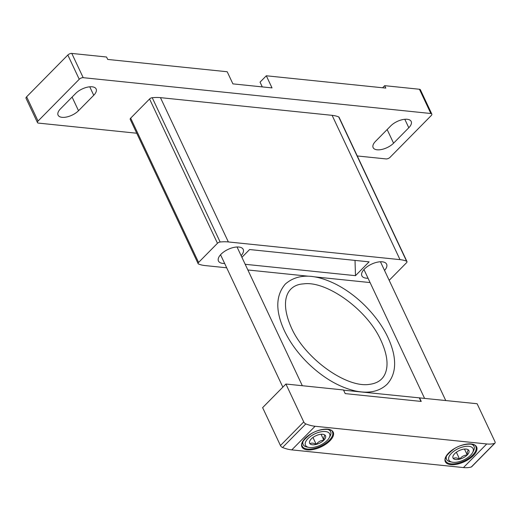 <?xml version="1.0" encoding="UTF-8"?>
<svg xmlns="http://www.w3.org/2000/svg" width="521" height="521" viewBox="0 0 521 521"><rect width="100%" height="100%" fill="white"/><g stroke="black" fill="none" stroke-linecap="round" stroke-linejoin="round"><path stroke-width="0.78" d="M390.763 125.887L375.537 141.328A12.608 5.939 154.8 0 0 373.14 147.625A12.608 5.939 154.8 0 0 381.821 149.442A12.608 5.939 154.8 0 0 393.57 143.19L408.796 127.749A12.608 5.939 154.8 0 0 411.186 121.445A12.608 5.939 154.8 0 0 402.505 119.635A12.608 5.939 154.8 0 0 390.763 125.887M75.701 93.415L60.475 108.856A12.608 5.939 154.8 0 0 58.085 115.154A12.608 5.939 154.8 0 0 66.766 116.971A12.608 5.939 154.8 0 0 78.515 110.719L93.741 95.278A12.608 5.939 154.8 0 0 96.131 88.974A12.608 5.939 154.8 0 0 87.45 87.163A12.608 5.939 154.8 0 0 75.701 93.415M357.276 155.961L386.068 158.925A3.041 1.433 154.8 0 0 390.034 157.335L431.232 115.551A3.041 1.433 154.8 0 0 431.811 114.034A3.041 1.433 154.8 0 0 430.854 113.506L83.204 77.681A3.041 1.433 154.8 0 0 79.238 79.27L38.04 121.054A3.041 1.433 154.8 0 0 37.46 122.572A3.041 1.433 154.8 0 0 38.417 123.099L136.743 133.233M389.18 280.331L406.504 262.766A2.429 1.146 154.8 0 0 406.96 261.549L339.06 117.251A2.429 1.146 154.8 0 0 338.702 116.932A39.498 18.606 154.8 0 0 332.105 115.336L160.455 97.648A39.498 18.606 154.8 0 0 152.23 97.714A2.429 1.146 154.8 0 0 149.566 98.983L130.673 118.143A2.429 1.146 154.8 0 0 130.211 119.355L198.117 263.652A2.429 1.146 154.8 0 0 198.475 263.978A39.498 18.606 154.8 0 0 205.072 265.567L226.681 267.794M431.811 114.034L420.395 89.781A3.041 1.433 154.8 0 0 419.438 89.254L384.674 85.672L385.814 88.101L266.309 75.779L260.044 82.142L262.284 86.903M266.309 75.779L272.021 87.906L232.907 83.874L227.202 71.748L107.697 59.433L106.558 57.01L71.794 53.429A3.041 1.433 154.8 0 0 67.828 55.018L26.63 96.802A3.041 1.433 154.8 0 0 26.05 98.319L37.46 122.572M384.674 85.672L382.609 87.769M247.859 269.976L308.158 276.189M314.326 276.827L370.086 282.571M406.96 261.549A2.429 1.146 154.8 0 0 406.601 261.229A39.498 18.606 154.8 0 0 400.011 259.64L228.354 241.946A39.498 18.606 154.8 0 0 220.136 242.011A2.429 1.146 154.8 0 0 217.465 243.281L198.579 262.441A2.429 1.146 154.8 0 0 198.117 263.652M368.034 278.221A13.676 6.441 -25.2 0 1 366.178 278.168A13.676 6.441 -25.2 0 1 362.316 271.806A13.676 6.441 -25.2 0 1 383.241 261.959A13.676 6.441 -25.2 0 1 384.531 270.458M224.629 263.437A13.676 6.441 -25.2 0 1 222.773 263.385A13.676 6.441 -25.2 0 1 218.911 257.022A13.676 6.441 -25.2 0 1 239.836 247.182A13.676 6.441 -25.2 0 1 241.125 255.674M241.907 257.335L249.592 249.539L369.096 261.855L355.485 275.668L245.183 264.297M355.016 260.409L355.485 275.668M325.182 435.309C324.166 435.699 323.717 437.321 323.841 440.173C320.747 440.349 318.207 441.756 316.227 444.393C313.57 442.961 311.48 442.746 309.956 443.749A8.772 4.129 -25.2 0 1 309.917 440.694A8.772 4.129 -25.2 0 1 311.298 438.884A8.772 4.129 -25.2 0 1 318.911 434.664A8.772 4.129 -25.2 0 1 323.339 434.377A8.772 4.129 -25.2 0 1 325.182 435.309A8.772 4.129 -25.2 0 1 323.841 440.173A8.772 4.129 -25.2 0 1 316.227 444.393A8.772 4.129 -25.2 0 1 309.956 443.749M308.009 438.545A13.37 6.298 -25.2 0 1 323.697 431.486A13.37 6.298 -25.2 0 1 329.226 437.757A13.37 6.298 -25.2 0 1 308.771 447.383A13.37 6.298 -25.2 0 1 308.009 438.545M327.566 429.317A15.194 7.157 -25.2 0 1 330.633 431.603A15.194 7.157 -25.2 0 1 330.132 436.064L329.226 437.757M308.771 447.383L306.889 446.998A15.194 7.157 -25.2 0 1 303.137 444.543A15.194 7.157 -25.2 0 1 303.326 440.72M312.965 437.464L316.227 444.393M321.066 434.286L323.841 440.173M419.542 397.803L421.248 401.437L345.202 393.602L343.489 389.962L285.912 384.029L262.623 407.643L280.454 445.54A2.429 1.322 44.6 0 0 282.538 447.513A39.498 21.452 44.6 0 0 291.799 449.883L463.456 467.571A39.498 21.452 44.6 0 0 471.323 466.972A2.429 1.322 44.6 0 0 471.655 466.777L494.943 443.156A2.429 1.322 44.6 0 0 494.95 441.632L477.119 403.736L343.586 390.17M285.912 384.029L303.743 421.925A2.429 1.322 44.6 0 0 305.827 423.899A39.498 21.452 44.6 0 0 315.088 426.263L486.744 443.957A39.498 21.452 44.6 0 0 494.611 443.351A2.429 1.322 44.6 0 0 494.943 443.156M420.975 401.411L419.359 397.985M468.587 450.092C467.571 450.483 467.122 452.104 467.246 454.957C464.152 455.133 461.613 456.539 459.633 459.177C456.976 457.738 454.885 457.523 453.361 458.526A8.772 4.129 -25.2 0 1 453.322 455.471A8.772 4.129 -25.2 0 1 454.703 453.661A8.772 4.129 -25.2 0 1 462.316 449.447A8.772 4.129 -25.2 0 1 466.744 449.154A8.772 4.129 -25.2 0 1 468.587 450.092A8.772 4.129 -25.2 0 1 467.246 454.957A8.772 4.129 -25.2 0 1 459.633 459.177A8.772 4.129 -25.2 0 1 453.361 458.526M451.414 453.322A13.37 6.298 -25.2 0 1 467.103 446.263A13.37 6.298 -25.2 0 1 472.632 452.541A13.37 6.298 -25.2 0 1 452.176 462.166A13.37 6.298 -25.2 0 1 451.414 453.322M470.971 444.094A15.194 7.157 -25.2 0 1 474.038 446.386A15.194 7.157 -25.2 0 1 473.537 450.841L472.632 452.541M452.176 462.166L450.294 461.782A15.194 7.157 -25.2 0 1 446.543 459.32A15.194 7.157 -25.2 0 1 446.731 455.504M456.37 452.241L459.633 459.177M464.472 449.063L467.246 454.957M83.204 77.681L71.794 53.429M430.854 113.506L419.438 89.254M38.04 121.054L26.63 96.802M79.238 79.27L67.828 55.018M406.601 261.229L338.702 116.932M400.011 259.64L332.105 115.336M228.354 241.946L160.455 97.648M220.136 242.011L152.23 97.714M217.465 243.281L149.566 98.983M198.579 262.441L130.673 118.143M78.515 110.719L72.093 97.075M93.741 95.278L89.755 86.805M393.57 143.19L387.149 129.547M408.796 127.749L404.81 119.276M307.37 449.87A17.297 8.147 -25.2 0 1 311.955 433.257A17.297 8.147 -25.2 0 1 333.381 435.465A17.297 8.147 -25.2 0 1 307.37 449.87M486.744 443.957L463.456 467.571M315.088 426.263L291.799 449.883M450.776 464.654A17.297 8.147 -25.2 0 1 455.361 448.034A17.297 8.147 -25.2 0 1 476.787 450.242A17.297 8.147 -25.2 0 1 450.776 464.654M494.611 443.351L471.323 466.972M303.743 421.925L280.454 445.54M305.827 423.899L282.538 447.513M450.912 463.82A16.692 7.861 -25.2 0 1 445.592 460.811C443.912 458.571 446.744 454.586 454.091 448.861C464.055 442.277 476.207 443.625 475.79 446.601A16.692 7.861 -25.2 0 1 468.959 458.167A16.692 7.861 -25.2 0 1 450.912 463.82M307.507 449.043A16.692 7.861 -25.2 0 1 302.187 446.035C300.506 443.794 303.339 439.809 310.685 434.084C320.649 427.494 332.802 428.848 332.385 431.824A16.692 7.861 -25.2 0 1 325.553 443.391A16.692 7.861 -25.2 0 1 307.507 449.043M330.633 431.603L329.78 429.799M303.137 444.543L302.284 442.733M302.323 385.722L237.042 246.987M282.844 387.142L220.546 254.749M474.038 446.386L473.185 444.576M446.543 459.32L445.696 457.516M445.729 400.499L380.447 261.77M424.55 398.318L363.951 269.533M284.42 330.783C275.296 310.991 275.609 295.4 285.358 284.017C297.517 273.518 314.306 273.564 335.739 284.16C346.289 289.559 356.162 296.833 365.358 306.003C379.972 320.89 389.278 336.371 393.264 352.457C396.312 365.827 394.241 376.436 387.051 384.283C379.308 391.584 368.725 393.804 355.315 390.945C339.178 387.181 323.561 378.096 308.471 363.691C298.038 353.498 290.028 342.525 284.42 330.783M291.298 327.546C279.067 299.972 287.553 284.642 303.587 283.88C325.872 280.519 366.491 308.823 380.597 339.666C386.921 353.218 388.581 364.205 385.566 372.619C383.124 379.36 377.803 383.261 369.604 384.335C346.641 388.353 304.668 358.468 291.298 327.546"/></g></svg>
